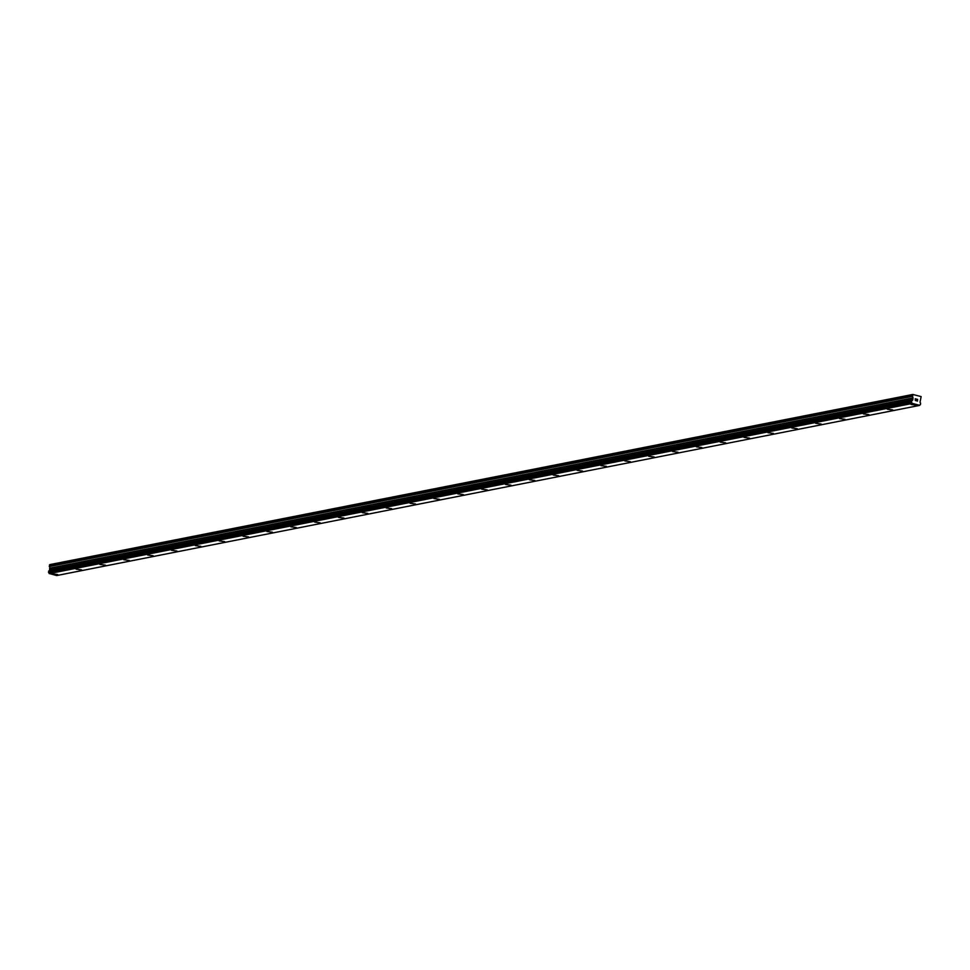 <?xml version="1.0" encoding="UTF-8"?>
<svg xmlns="http://www.w3.org/2000/svg" width="970" height="970" viewBox="0 0 970 970"><rect width="100%" height="100%" fill="white"/><g stroke="black" fill="none" stroke-linecap="round" stroke-linejoin="round"><path stroke-width="1.45" d="M57.679 574.543L52.198 573.84M81.528 569.839L76.06 569.147M105.39 565.134L99.91 564.443M129.252 560.43L123.772 559.738M153.102 555.725L147.634 555.034M176.964 551.033L171.496 550.317M200.826 546.316L195.346 545.625M224.676 541.612L219.208 540.92M248.538 536.907L243.07 536.216M272.4 532.203L266.92 531.511M296.262 527.498L290.782 526.807M320.112 522.794L314.644 522.102M343.974 518.089L338.506 517.398M367.836 513.385L362.356 512.693M391.686 508.68L386.218 507.989M415.548 503.976L410.08 503.284M439.41 499.271L433.929 498.58M463.272 494.567L457.791 493.875M487.122 489.862L481.653 489.171M510.984 485.158L505.503 484.466M534.846 480.465L529.365 479.762M558.696 475.761L553.227 475.058M582.558 471.056L577.089 470.353M606.42 466.352L600.939 465.649M630.282 461.647L624.801 460.944M654.132 456.943L648.663 456.239M677.994 452.238L672.513 451.535M701.856 447.534L696.375 446.83M725.705 442.829L720.237 442.126M749.567 438.125L744.099 437.421M773.429 433.42L767.949 432.717M797.279 428.716L791.811 428.012M821.141 424.011L815.673 423.308M845.003 419.307L839.523 418.603M868.865 414.602L863.385 413.899M892.715 409.898L887.247 409.195M916.577 405.193L911.109 404.49M917.329 401.01L917.414 400.307L916.553 400.804L917.329 401.01M917.426 400.186L917.523 399.495L917.426 400.186M917.523 399.495L916.747 399.288L917.632 399.397L917.414 401.143L916.553 400.804M917.414 401.143L917.632 399.397L916.759 399.179M915.644 400.695L915.134 400.028L916.032 399.106L915.219 398.779L916.25 399.046L915.231 400.064L915.898 400.295M915.801 400.537L915.231 400.064L916.25 399.046L915.219 398.779M912.043 403.338A1.031 0.861 -101.2 0 0 911.497 402.392L911.667 400.804A1.031 0.861 -101.2 0 0 912.455 400.173L912.806 394.45L921.136 396.597L920.045 402.126A1.031 0.861 -101.2 0 0 920.603 403.083L920.421 404.672A1.031 0.861 -101.2 0 0 919.645 405.302L912.043 403.338L49.167 573.476L56.684 575.549L919.56 405.411M911.667 400.804L48.791 570.942L48.621 572.53A1.031 0.861 -101.2 0 1 49.167 573.476M912.079 403.471L49.203 573.609L912.091 403.496M911.642 400.804L48.791 570.942M912.806 394.45L49.931 564.588L49.567 570.312A1.031 0.861 -101.2 0 1 49.094 570.881M912.321 394.838L49.434 564.976M912.152 396.124L49.276 566.262M912.212 396.39L49.324 566.529M913.134 397.93L50.246 568.068M913.158 398.1L50.282 568.238M912.964 399.64L50.088 569.778M912.891 399.786L50.016 569.923M912.515 400.076L49.64 570.214M912.455 400.173L49.567 570.312M911.533 400.962L48.645 571.112M911.376 402.138L48.5 572.276M911.497 402.392L48.621 572.53"/></g></svg>
